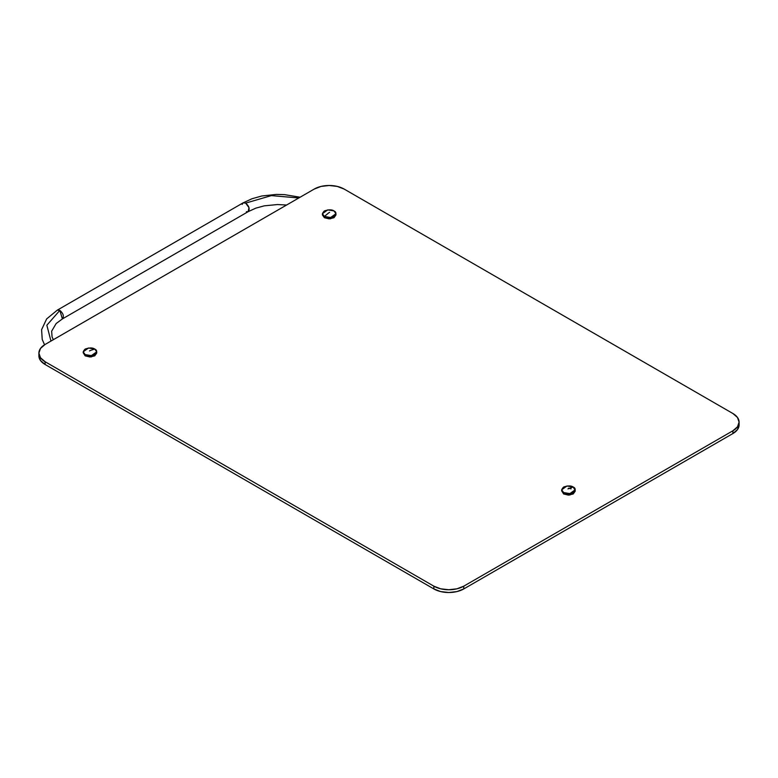 <?xml version="1.0" encoding="UTF-8"?>
<svg xmlns="http://www.w3.org/2000/svg" width="778" height="778" viewBox="0 0 778 778"><rect width="100%" height="100%" fill="white"/><g stroke="black" fill="none" stroke-linecap="round" stroke-linejoin="round"><path stroke-width="1.17" d="M737.486 429.582L739.1 424.914L739.1 422.153L737.486 417.475L732.905 413.517L344.139 189.064L337.282 186.419L329.191 185.495L321.1 186.419L314.234 189.064L45.095 344.459L40.514 348.418L38.9 353.086L40.514 357.763L45.095 361.721L433.861 586.174L440.718 588.82L448.809 589.743L456.9 588.82L463.766 586.174L732.905 430.779L737.486 426.821L739.1 422.153A21.142 12.205 180 0 1 732.905 430.779L463.766 586.174A21.142 12.205 180 0 1 433.861 586.174L433.861 588.936L440.718 591.581L448.809 592.505L456.9 591.581L463.766 588.936L732.905 433.541L737.486 429.582M38.9 355.847L38.9 353.086A21.142 12.205 180 0 0 45.095 361.721L433.861 586.174L433.861 588.936L45.095 364.483L45.095 361.721L45.095 364.483A21.142 12.205 0 0 1 38.9 355.847L40.514 360.525L45.095 364.483L433.861 588.936A21.142 12.205 0 0 0 463.766 588.936L463.766 586.174L463.766 588.936L732.905 433.541L732.905 430.779L732.905 433.541A21.142 12.205 0 0 0 739.1 424.914M739.1 422.153A21.142 12.205 180 0 0 732.905 413.517L344.139 189.064A21.142 12.205 180 0 0 314.234 189.064L45.095 344.459A21.142 12.205 180 0 0 38.9 353.086M44.55 344.78L42.216 339.412L41.604 329.678L46.641 318.931L57.29 310.15L59.838 310.393L46.845 325.233L50.969 341.065L46.845 325.233L59.838 310.393L62.386 318.922L56.162 323.531L51.649 331.175L52.068 336.913L53.332 339.694M245.663 203.107C249.174 206.238 250.02 209.088 248.182 211.655L248.989 207.658L245.663 203.107L271.366 195.609L298.791 197.982L271.366 195.609L245.663 203.107L243.135 202.844L245.663 203.107M300.104 197.223L284.554 194.636L276.423 194.412L261.768 195.998L251.907 198.779L243.135 202.844L57.29 310.15L59.838 310.393C63.368 313.495 64.224 316.345 62.386 318.922L248.182 211.655L246.373 211.723M243.135 202.844L242.162 204.39M83.207 352.755L85.162 355.847L91.396 356.908L96.715 353.086L94.731 355.847L89.947 356.995L85.162 355.847L83.188 352.395L85.162 355.157L83.188 352.395L85.162 355.157L89.947 356.305L85.162 355.157L91.396 356.217L96.715 352.395L91.396 356.217L85.162 355.157L83.188 351.821L88.507 348.009L94.731 349.059L96.715 351.821L91.396 355.634L85.162 354.583L83.188 351.821M94.731 355.157L89.947 356.305L94.731 355.157L96.715 352.395L94.731 355.157M324.407 217.033L322.423 214.271L324.407 217.033L329.191 218.18L324.407 217.033M333.976 217.033L329.191 218.18L333.976 217.033L335.96 214.271L333.976 217.033M335.96 214.961L333.976 217.723L329.191 218.871L324.407 217.723L322.423 214.961L324.407 217.723L330.64 218.783L335.96 214.961L335.96 214.271L330.64 218.093L324.407 217.033L322.423 214.271L324.407 217.033L330.64 218.093L335.94 213.989M322.452 214.631L322.423 213.697L327.742 209.885L333.976 210.935L335.96 213.697L330.64 217.519L324.407 216.459L322.423 213.697M575.195 489.8L569.875 493.612L563.642 492.562L561.667 489.8L566.987 485.987L573.211 487.038L575.195 490.373L569.875 494.195L563.642 493.135L561.667 490.373L563.642 493.135L568.426 494.283L573.211 493.135L575.175 490.091M568.426 488.205L571.081 488.847M568.261 488.749L568.261 488.749A1.692 0.973 120 0 0 567.998 488.924L568.854 488.438L567.998 488.924C568.942 488.389 568.942 488.389 567.998 488.924A1.692 0.973 -60 0 1 568.261 488.749M573.211 487.038C571.227 485.579 568.037 485.579 563.642 487.038C561.113 489.576 561.113 491.414 563.642 492.562C565.635 494.03 568.825 494.03 573.211 492.562C575.749 490.033 575.749 488.185 573.211 487.038L568.854 488.438L573.211 487.038M561.667 490.519L563.642 493.281L568.426 494.429L573.211 493.281L575.195 490.519L569.875 494.341L563.642 493.281L561.667 490.519L563.642 493.972L569.875 495.032L575.195 491.21L573.211 493.972L568.426 495.119L563.642 493.972L561.687 490.879M575.195 490.451L575.195 491.21M85.162 355.157L85.162 354.583L85.162 355.157M89.781 350.771L89.781 350.771A1.692 0.973 120 0 0 89.528 350.946L90.374 350.46L89.528 350.946C90.462 350.411 90.462 350.411 89.528 350.946A1.692 0.973 -60 0 1 89.781 350.771M94.731 349.059C92.747 347.601 89.558 347.601 85.162 349.059C82.633 351.598 82.633 353.436 85.162 354.583C87.155 356.052 90.345 356.052 94.731 354.583C97.269 352.055 97.269 350.207 94.731 349.059L90.374 350.46L94.731 349.059M329.357 212.452L329.357 212.452A1.692 0.973 -60 0 1 329.619 212.336L328.763 212.822L329.619 212.336C328.676 212.88 328.676 212.88 329.619 212.336A1.692 0.973 120 0 0 329.357 212.452M324.407 216.459C326.4 217.928 329.59 217.928 333.976 216.459C336.504 213.931 336.504 212.083 333.976 210.935C331.982 209.477 328.793 209.477 324.407 210.935C321.868 213.473 321.868 215.312 324.407 216.459L328.763 212.822L324.407 216.459M286.605 205.022L277.503 204.546L264.238 205.849L255.816 208.154L248.182 211.655M96.715 353.086L96.715 351.821M561.667 490.373L561.667 489.8M335.96 214.271L335.96 213.697"/></g></svg>
